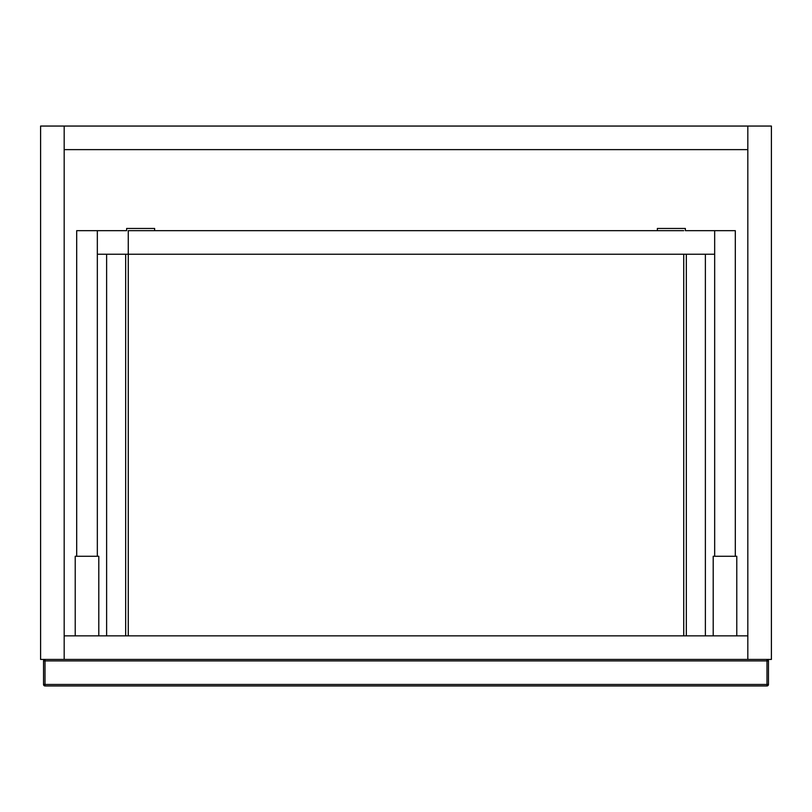 <?xml version="1.0" encoding="UTF-8"?>
<svg xmlns="http://www.w3.org/2000/svg" width="812" height="812" viewBox="0 0 812 812"><rect width="100%" height="100%" fill="white"/><g stroke="black" fill="none" stroke-linecap="round" stroke-linejoin="round"><path stroke-width="1.22" d="M683.734 254.237L128.266 254.237L128.266 230.669L657.365 230.669L154.635 230.669L154.635 228.456L126.642 228.456L126.642 230.669L76.693 230.669L76.693 556.281L76.693 230.669L97.328 230.669L97.328 556.281L97.328 230.669L126.642 230.669L126.642 228.456L154.635 228.456L154.635 230.669L128.266 230.669L128.266 254.237L714.672 254.237L683.734 254.237L683.734 635.847L683.734 254.237M685.358 230.669L714.672 230.669L714.672 556.281L714.672 230.669L735.307 230.669L735.307 556.281L735.307 230.669L685.358 230.669L685.358 228.456L657.365 228.456L657.365 230.669L683.734 230.669L657.365 230.669L657.365 228.456L685.358 228.456L685.358 230.669L686.678 230.669M736.778 635.847L736.778 556.281L736.778 635.847M713.2 635.847L713.2 556.281L736.778 556.281L713.2 556.281L713.2 635.847M705.374 254.237L705.374 635.847L705.374 254.237M686.333 635.847L686.333 254.237L686.333 635.847M768.457 684.465L768.457 660.897A1.472 1.472 0 0 0 766.985 659.425L766.985 684.465L45.015 684.465L45.015 660.897L766.985 660.897L766.985 659.425A1.472 1.472 0 0 1 768.457 660.897L766.985 660.897L768.457 660.897L768.457 684.465L45.015 684.465L45.015 660.897L766.985 660.897L766.985 684.465L768.457 684.465A1.472 1.472 0 0 1 766.985 685.947L766.985 684.465L766.985 685.947L768.457 684.465M43.543 660.897L43.543 684.465L45.015 684.465L45.015 685.947L766.985 685.947L45.015 685.947L45.015 684.465L43.543 684.465A1.472 1.472 0 0 0 45.015 685.947A1.472 1.472 0 0 1 43.543 684.465L43.543 660.897L45.015 660.897L45.015 659.425L45.015 660.897L43.543 660.897A1.472 1.472 0 0 1 45.015 659.425L43.543 660.897M97.328 254.237L128.266 254.237L97.328 254.237M128.266 635.847L128.266 254.237L128.266 635.847M75.222 556.281L75.222 635.847L75.222 556.281L98.8 556.281L98.8 635.847L98.8 556.281L75.222 556.281M106.626 635.847L106.626 254.237L106.626 635.847M125.667 254.237L125.667 635.847L125.667 254.237M125.322 230.669L126.642 230.669M747.822 659.425L747.822 126.053L771.4 126.053L771.4 659.425L747.822 659.425L771.4 659.425L771.4 126.053L747.822 126.053L747.822 659.425L747.822 635.847L64.178 635.847L64.178 659.425L40.6 659.425L40.6 126.053L64.178 126.053L64.178 659.425L64.178 126.053L40.6 126.053L40.6 659.425L747.822 659.425L747.822 635.847L64.178 635.847L64.178 659.425L747.822 659.425M747.822 149.631L64.178 149.631L747.822 149.631M64.178 126.053L747.822 126.053L64.178 126.053"/></g></svg>
